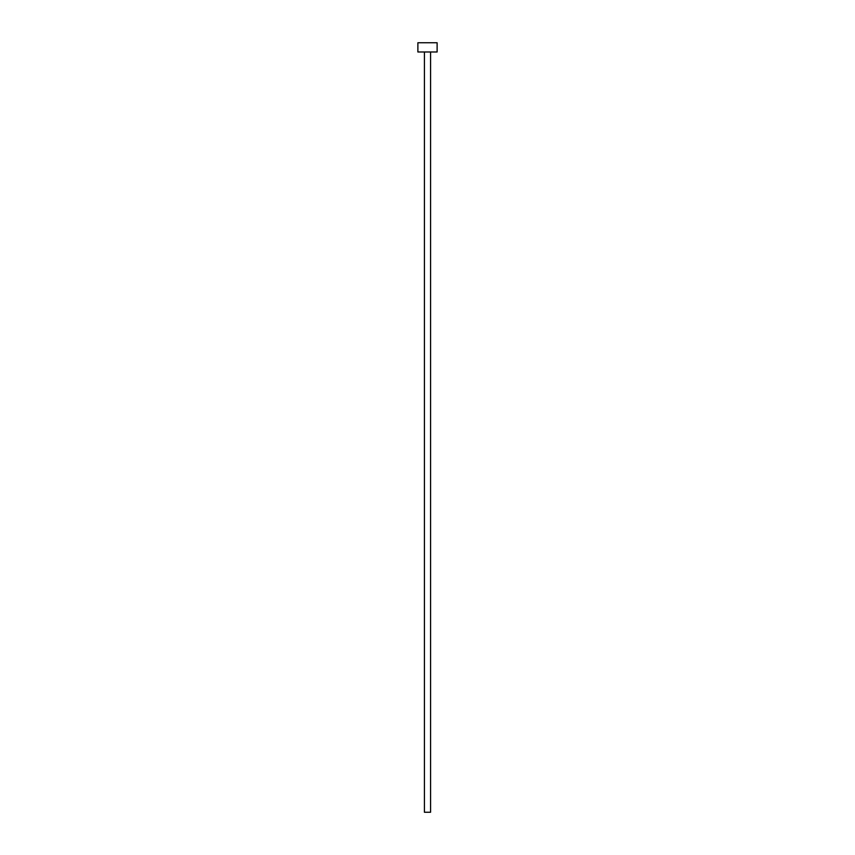 <?xml version="1.0" encoding="UTF-8"?>
<svg xmlns="http://www.w3.org/2000/svg" width="855" height="855" viewBox="0 0 855 855"><rect width="100%" height="100%" fill="white"/><g stroke="black" fill="none" stroke-linecap="round" stroke-linejoin="round"><path stroke-width="1.28" d="M430.578 51.984L430.578 812.25L424.422 812.25L424.422 51.984M437.119 51.984L417.881 51.984L417.881 42.75L437.119 42.75L437.119 51.984"/></g></svg>
